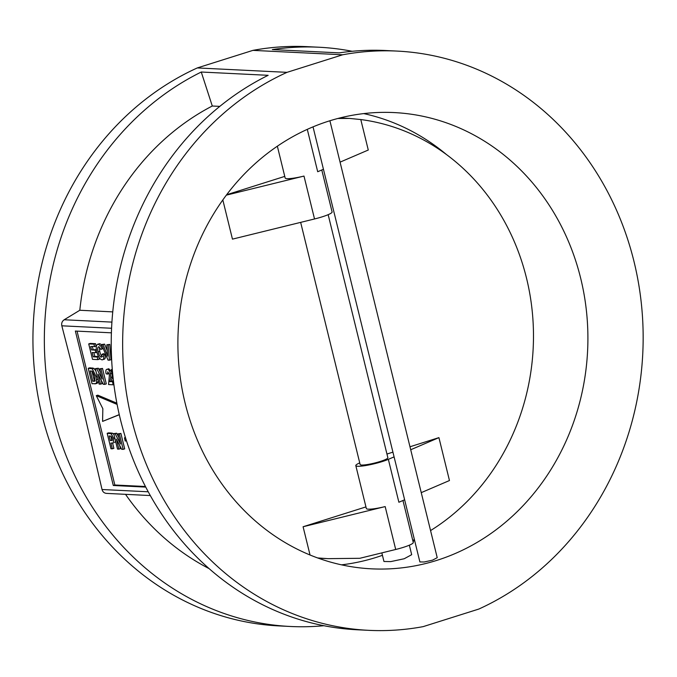 <?xml version="1.0" encoding="UTF-8"?>
<svg xmlns="http://www.w3.org/2000/svg" width="677" height="677" viewBox="0 0 677 677"><rect width="100%" height="100%" fill="white"/><g stroke="black" fill="none" stroke-linecap="round" stroke-linejoin="round"><path stroke-width="1.02" d="M328.159 214.677L387.862 457.737A14.276 1.989 166.2 0 1 380.296 461.452A14.276 1.989 166.2 0 1 360.139 464.549L300.656 222.378M317.606 557.941L327.922 558.652L359.817 558.297L395.707 549.479A18.736 2.615 -13.8 0 0 403.34 547.354A18.736 2.615 -13.8 0 0 413.275 542.48L402.959 500.498M394.082 456.882L388.344 459.344A18.736 2.615 166.2 0 1 382.268 461.553A18.736 2.615 166.2 0 1 355.806 465.615A18.736 2.615 166.2 0 1 359.732 462.907M365.944 506.904L303.093 526.748L385.171 506.582A18.736 2.615 166.2 0 1 366.342 508.512L355.806 465.615M222.826 199.952L232.456 239.133L314.526 218.967A18.736 2.615 -13.8 0 0 322.159 216.843A18.736 2.615 -13.8 0 0 332.094 211.969L321.778 169.986M430.564 530.573A220.38 197.735 92.8 0 0 526.511 278.137A220.38 197.735 92.8 0 0 360.79 119.55L368.28 150.023L340.066 162.141M337.848 118.483L349.603 118.424L360.79 119.55M313.028 126.87L419.892 561.944L424.157 561.995L432.527 560.15L437.224 557.687L329.902 120.76M381.836 552.889L383.952 561.495L390.781 561.597L404.194 558.753L411.675 554.683L409.348 545.18M150.311 495.556L106.848 493.406C104.351 493.288 102.743 491.993 102.032 489.513L82.992 407.715L61.827 325.806C61.294 323.234 62.089 321.22 64.197 319.756L79.81 310.261A255.178 228.961 -87.2 0 1 212.282 106.01L201.264 72.024A289.976 260.18 -87.2 0 0 53.517 416.127A289.976 260.18 -87.2 0 0 290.34 626.479L278.932 625.912A289.976 260.18 -87.2 0 1 42.109 415.568A289.976 260.18 -87.2 0 1 197.312 67.928L287.014 72.346A289.976 260.18 -87.2 0 0 131.82 419.985A289.976 260.18 -87.2 0 0 368.635 630.329L357.228 629.771A289.976 260.18 -87.2 0 1 120.404 419.427A289.976 260.18 -87.2 0 1 268.151 75.316L201.264 72.024M323.902 625.717A289.976 260.18 -87.2 0 1 290.34 626.479M209.091 568.612A255.178 228.961 -87.2 0 1 125.533 494.337M414.629 540.508A228.411 204.945 -87.2 0 1 413.012 541.422M382.429 555.309A228.411 204.945 -87.2 0 1 341.496 564.838M580.68 278.264A228.411 204.945 -87.2 0 1 371.665 568.841A228.411 204.945 -87.2 0 1 185.126 403.153A228.411 204.945 -87.2 0 1 394.132 112.577A228.411 204.945 -87.2 0 1 580.68 278.264M287.014 72.346L342.638 54.786A289.976 260.18 -87.2 0 1 397.162 51.088A289.976 260.18 -87.2 0 1 639.782 291.118A289.976 260.18 -87.2 0 1 478.783 609.072L423.159 626.631A289.976 260.18 -87.2 0 1 368.635 630.329M363.718 113.592A228.411 204.945 -87.2 0 1 446.481 154.559M117.104 404.414L96.269 395.647L102.836 408.688L102.591 421.39L119.296 414.747M116.867 403.179L97.818 395.165L96.269 395.647M101.609 344.551L103.048 344.618L107.745 356.195L106.797 344.805L108.244 344.872L109.42 360.189L108.024 360.122L101.609 344.551L104.596 344.128L107.296 350.779M106.797 344.805L109.784 344.39L110.969 359.699L109.42 360.189M102.176 354.164L103.784 355.213C104.114 358.345 103.522 359.885 102.007 359.825C99.798 359.275 98.089 356.661 96.887 351.981C95.719 347.132 96.159 344.534 98.216 344.187L100.721 345.972L102.134 348.875L100.924 349.4L98.749 346.751C97.556 347.115 97.37 348.799 98.199 351.82C98.842 354.883 99.883 356.694 101.322 357.244L102.176 354.164L103.725 353.673L105.333 354.731C105.663 357.862 105.07 359.394 103.556 359.335M99.756 343.696L97.615 344.255L99.756 343.696L101.719 344.796M103.268 348.57L100.924 349.4M99.384 346.988L99.739 351.329C100.391 354.409 101.432 356.22 102.862 356.762M91.539 349.916L95.169 350.102L95.804 352.675L92.174 352.497L93.24 356.847L97.234 357.05L97.869 359.622L92.512 359.36L88.721 343.916L90.261 343.425L95.533 343.688L96.159 346.26L90.71 346.556L91.539 349.916L96.405 349.594M92.402 346.632L93.087 349.434M93.858 352.573L94.788 356.364L98.529 356.542M98.969 357.329L99.417 359.132L97.869 359.622M107.178 433.314L111.18 433.745L113.711 438.374L113.287 442.978L110.926 443.088L112.331 448.826L110.977 448.758L107.178 433.314L108.726 432.831L112.729 433.255L113.948 434.558M115.564 441.142L114.582 442.572M112.602 443.13L113.88 448.335L112.331 448.826M113.719 433.635L115.141 433.703L120.481 443.994L117.984 433.847L119.347 433.915L123.138 449.359L121.674 449.283L116.419 439.153L118.873 449.147L117.51 449.079L113.719 433.635L116.689 433.221L118.864 437.41M117.984 433.847L120.895 433.424L124.686 448.868L123.138 449.359M119.584 445.246L120.421 448.665L118.873 449.147M88.247 368.305L92.258 368.787L96.083 376.463L96.591 382.429L95.897 383.614L92.047 383.749L88.247 368.305L89.796 367.814L93.807 368.305L95.906 370.962M98.283 380.643L97.446 383.123L96.261 383.394M95.33 368.652L96.76 368.72L102.092 379.01L99.604 368.863L100.966 368.931L104.757 384.375L103.293 384.299L98.038 374.169L100.492 384.164L99.13 384.096L95.33 368.652L98.3 368.229L100.475 372.426M99.604 368.863L102.506 368.44L106.297 383.884L104.757 384.375M101.195 380.262L102.032 383.673L100.492 384.164M109.005 373.272L107.533 374.144L106.103 373.78C105.51 370.801 105.891 369.287 107.237 369.236L108.777 368.745L111.603 371.817M111.798 373.12L110.436 373.543C109.606 370.776 108.54 369.337 107.237 369.236L108.777 368.745M112.289 376.412L111.383 381.202L113.22 381.286M77.051 331.129L114.845 485.003L145.445 486.509M111.18 433.745L112.729 433.255M113.711 438.374L114.794 438.027M115.141 433.703L116.689 433.221M119.347 433.915L120.895 433.424M129.485 449.672L128.004 445.424M126.091 439.61L125.228 441.049L126.43 440.668M125.228 441.049L124.492 438.078L125.228 436.851M88.721 343.916L93.985 344.17L95.533 343.688M93.985 344.17L94.619 346.742M95.169 350.102L96.422 349.704M95.804 352.675L96.972 352.302M93.24 356.847L94.788 356.364M97.234 357.05L98.571 356.627M103.784 355.213L105.333 354.731M104.182 359.259L102.007 359.825M100.721 345.972L102.032 345.558M102.134 348.875L103.251 348.528M98.199 351.82L99.739 351.329M103.048 344.618L104.596 344.128M108.244 344.872L109.784 344.39M92.258 368.787L93.807 368.305M96.083 376.463L97.166 376.124M96.676 379.738L97.953 379.332M96.591 382.429L98.14 381.938M94.721 383.876L97.446 383.123M96.76 368.72L98.3 368.229M100.966 368.931L102.506 368.44M110.436 373.543L110.706 377.385L109.835 381.684L113.321 381.549M112.467 381.82L113.203 384.79L113.897 384.57M113.203 384.79L108.565 384.561L109.344 375.65L109.175 373.873L107.668 371.834M107.838 371.808L107.533 374.144M110.706 377.385L112.247 376.894M109.835 381.684L111.383 381.202M113.601 382.226L112.932 380.406L113.364 380.271M112.932 380.406L113.372 380.296M113.152 378.333L112.551 378.138L111.273 369.634L112.289 369.312M111.273 369.634L112.314 369.684M92.19 371.182L90.244 370.945L92.774 381.236L94.763 381.193L94.687 376.251L92.19 371.182M95.051 380.931L93.891 381.295L94.763 381.193M110.994 436.157L109.175 435.954L110.292 440.507L111.984 440.49L112.365 438.349L110.994 436.157M91.954 371.106L94.323 380.753L95.127 380.787M92.774 381.236L94.323 380.753M110.876 436.115L111.84 440.025L112.416 440.05M110.292 440.507L111.84 440.025M102.591 421.39L119.262 414.62M397.162 51.088L385.755 50.521A289.976 260.18 -87.2 0 0 339.228 52.874L272.34 49.582A289.976 260.18 -87.2 0 1 318.867 47.229A289.976 260.18 -87.2 0 1 352.192 51.283M79.81 310.261L112.754 311.885M219.813 106.382L212.282 106.01M342.638 54.786L252.936 50.369A289.976 260.18 -87.2 0 1 307.46 46.671L318.867 47.229M252.936 50.369L197.312 67.928M111.4 332.822L75.367 331.045L113.296 485.494L145.75 487.093M114.845 485.003L113.296 485.494M421.246 492.644L449.46 480.535L438.924 437.63L410.711 449.748M404.626 499.787L398.88 502.249L388.344 459.344M438.924 437.63L409.974 446.769M392.922 452.151L386.956 454.039M412.758 540.373A220.38 197.735 92.8 0 0 414.392 539.569M323.445 169.275L317.699 171.738L307.29 129.358M226.346 195.145L303.99 176.071A18.736 2.615 166.2 0 1 285.161 178.009L277.35 146.207M226.651 194.739L284.763 176.392M310.041 555.013L303.093 526.748M395.707 549.479L385.171 506.582M109.446 433.424L110.994 432.942M90.845 368.432L92.394 367.941M111.113 440.549L112.374 440.152M111.925 322.108L64.197 319.756M111.578 328.26L61.827 325.806M148.238 491.79L102.032 489.513M303.99 176.071L314.526 218.967M327.922 558.652L318.266 558.17M349.603 118.424L339.939 117.942M95.542 383.8L97.082 383.309"/></g></svg>
